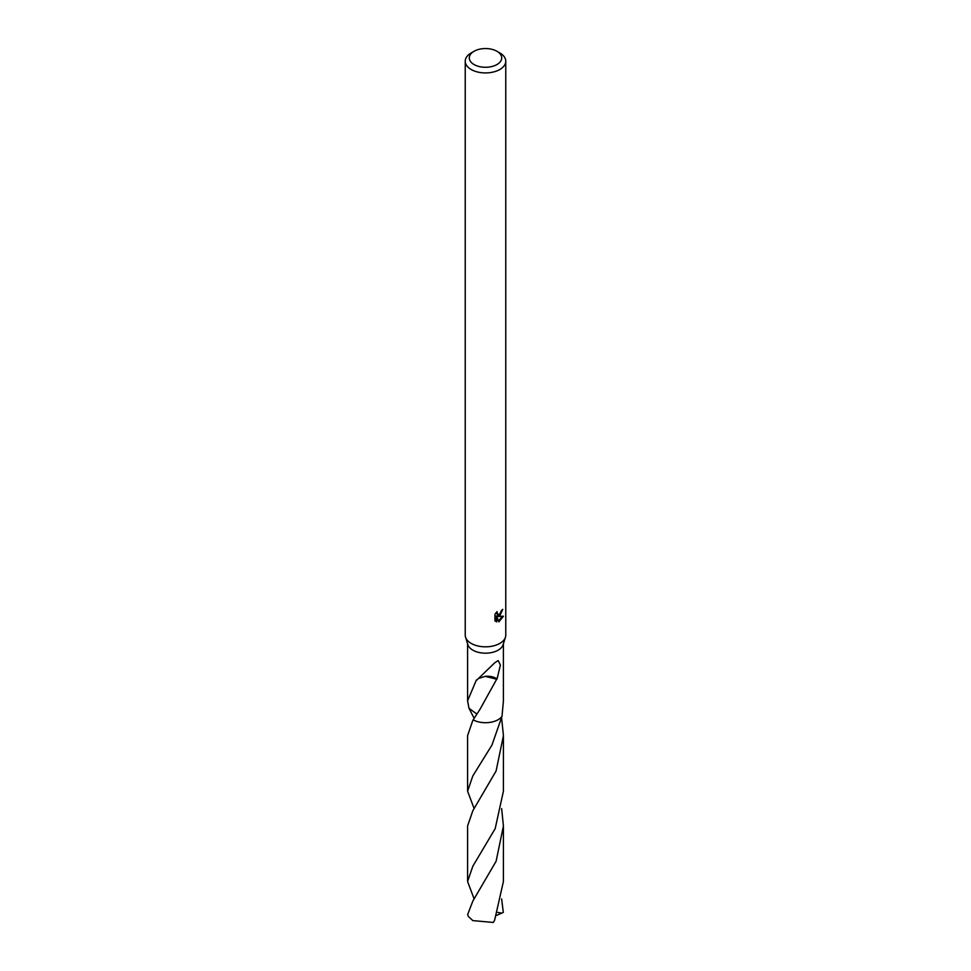 <?xml version="1.0" encoding="UTF-8"?>
<svg xmlns="http://www.w3.org/2000/svg" width="971" height="971" viewBox="0 0 971 971"><rect width="100%" height="100%" fill="white"/><g stroke="black" fill="none" stroke-linecap="round" stroke-linejoin="round"><path stroke-width="1.46" d="M496.97 51.293L499.834 52.944A20.27 11.701 180 0 1 505.77 61.222L505.77 635.119A20.27 11.701 180 0 1 505.454 637.194A20.27 11.701 180 0 1 499.834 643.397A20.27 11.701 180 0 1 479.431 646.285A20.27 11.701 180 0 1 465.546 637.194A20.27 11.701 180 0 1 465.23 635.119L465.23 61.222A20.27 11.701 180 0 1 471.166 52.944L474.03 51.293A16.216 9.37 180 0 1 496.97 51.293A16.216 9.37 180 0 1 496.97 64.535A16.216 9.37 180 0 1 474.03 64.535A16.216 9.37 180 0 1 474.03 51.293L471.166 52.944M505.454 637.194L503.124 644.671A17.915 10.341 180 0 1 498.159 650.157A17.915 10.341 180 0 1 480.147 652.706A17.915 10.341 180 0 1 467.876 644.671L465.546 637.194M499.834 615.808L497.892 616.536L503.451 616.184L498.888 621.841L496.776 616.597L496.776 621.889L494.931 620.797L494.931 614.267L497.067 611.621L497.565 614.473L499.834 614.048L501.522 610.358A20.27 11.701 0 0 0 502.747 609.327L499.834 615.808M505.77 61.222A20.27 11.701 180 0 1 499.834 69.499A20.27 11.701 180 0 1 477.744 72.036A20.27 11.701 180 0 1 465.23 61.222M476.846 714.025L469.005 708.332L467.585 700.844L476.373 679.991A17.915 10.341 0 0 0 476.737 680.113L494.809 662.744L498.159 660.571L500.393 665.038L497.043 679.02A17.915 10.341 180 0 1 496.679 679.202L480.014 709.279L472.828 720.385L467.573 735.654L467.585 791.171L472.828 775.914L491.921 745.121L501.995 716.416A17.915 10.341 180 0 1 498.159 719.681A17.915 10.341 180 0 1 473.144 719.851A17.915 10.341 180 0 0 498.172 719.693A17.915 10.341 180 0 0 501.995 716.416L503.415 700.844L503.415 643.761M500.696 613.053L496.934 615.978L497.892 616.536M501.461 611.038L501.631 610.274M497.565 614.473L495.865 612.932M495.331 621.173L495.805 616.027L496.776 616.597M498.572 621.039L502.177 616.427M495.805 621.319L496.776 621.889M497.043 679.02A11.943 6.894 0 0 0 485.257 676.362L496.679 679.202M478.812 678.377L485.282 676.338M501.995 716.416L501.995 716.404A17.927 10.353 180 0 1 473.132 719.863M501.631 898.928L503.318 912.388L501.679 913.153L497.82 912.4M474.139 898.94L467.585 881.522L472.828 866.241L495.198 828.591L503.415 791.183L503.427 735.654L496.084 771.01L472.828 810.736L467.585 825.993L467.585 881.522M501.643 718.249L503.427 735.654M472.841 901.064L467.682 914.476A17.915 10.341 180 0 0 468.41 916.527L472.841 920.605L493.304 922.45L494.615 920.217L503.415 881.522L503.415 825.993L496.108 861.265L472.841 901.064M501.643 808.588L503.415 825.993M474.127 718.249L469.005 708.332A17.927 10.353 180 0 1 469.005 708.32M474.139 808.588L467.585 791.171M501.679 913.153L496.703 915.325M467.585 700.844L467.585 643.761"/></g></svg>
